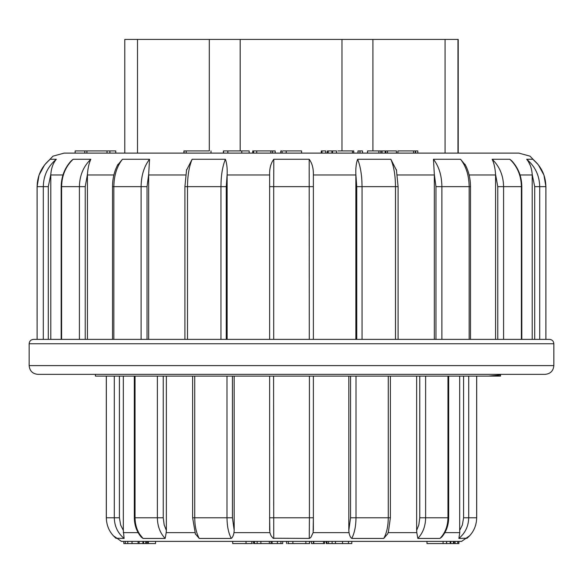 <?xml version="1.0" encoding="UTF-8"?>
<svg xmlns="http://www.w3.org/2000/svg" width="583" height="583" viewBox="0 0 583 583"><rect width="100%" height="100%" fill="white"/><g stroke="black" fill="none" stroke-linecap="round" stroke-linejoin="round"><path stroke-width="0.87" d="M124.784 39.425L124.784 153.11L124.784 39.425L458.216 39.425L458.216 153.11L458.216 39.425M457.852 541.388L457.852 543.575L458.901 543.575L458.901 541.388L455.097 541.388L455.097 543.575L454.048 543.575L454.048 541.388M454.048 543.575L450.156 543.575L450.156 541.388L446.738 541.388L446.556 543.575L446.556 541.388M351.804 541.388L351.804 543.575L335.436 543.575L335.436 541.388L332.121 541.388L332.121 543.575L328.717 543.575M323.55 541.388L323.55 543.575L324.6 543.575L324.6 541.388L313.8 541.388L313.8 543.575L311.468 543.575L311.468 541.388M309.442 541.388L309.595 543.575L309.595 541.388L305.856 541.388L305.856 543.575L287.754 543.575M280.933 541.388L280.933 543.575L269.324 543.575L269.324 541.388L260.871 541.388L260.871 543.575L254.093 543.575L254.093 541.388L253.532 541.388L253.532 543.575L254.093 543.575M246.026 541.388L232.712 541.388L232.712 543.575L246.026 543.575L246.026 541.388M252.432 541.388L251.871 541.388L251.871 543.575L246.026 543.575M155.515 541.388L155.515 543.575L145.779 543.575L145.779 541.388L143.615 541.388L143.615 543.575L138.076 543.575L138.076 541.388L131.998 541.388L131.998 543.575L125.68 543.575M125.892 541.388L123.829 541.388L123.829 543.575L125.892 543.575M469.811 535.617L461.59 541.388L121.41 541.388L113.189 535.617M95.415 374.359L95.415 376.108L500.52 376.108L488.423 376.108L500.462 375.007M387.695 533.809L383.76 538.437L351.753 538.437C350.412 537.409 349.509 535.478 349.042 532.643L348.816 530.355L350.551 517.777L350.551 376.108M348.816 376.108L348.816 530.355M313.363 530.355L313.363 517.777L313.129 532.643L310.856 537.395L309.478 538.415L273.077 538.24L271.015 535.69L269.871 532.643L269.637 517.777L269.637 530.355M467.114 538.189L458.887 538.437L459.761 532.643L458.887 538.437C465.256 533.081 468.521 526.194 468.703 517.777L476.668 517.777L476.668 376.108M441.98 536.819L439.976 538.437L417.829 538.437L416.809 532.643L416.641 530.355L418.805 524.984L419.767 517.777L419.767 376.108M232.449 376.108L232.449 517.777L234.184 530.355L233.958 532.643C233.484 535.486 232.581 537.417 231.247 538.437L199.24 538.437L195.305 533.817M163.233 376.108L163.233 517.777L164.195 524.984L166.359 530.355L166.191 532.643L165.171 538.437L143.024 538.437L141.37 537.191M119.42 376.108L119.42 517.777L120.623 524.984L123.319 530.355L124.113 538.437L115.944 538.218M106.332 376.108L106.332 517.777L114.297 517.777C114.479 526.194 117.744 533.081 124.113 538.437L124.135 538.43M441.63 537.191L443.459 534.079M416.641 376.108L416.641 530.355M444.887 532.643L459.761 532.643L459.681 530.355L462.377 524.984L463.58 517.777L463.58 376.108M459.681 376.108L459.681 530.355M123.319 530.355L123.319 376.108M166.359 530.355L166.359 376.108L194.729 376.108L194.729 517.777C194.809 526.194 196.311 533.081 199.24 538.437M234.184 530.355L234.184 376.108L313.363 376.108L313.363 517.777L309.413 517.777L309.413 376.108M273.587 376.108L273.74 538.437M309.26 538.437L309.413 517.777L269.637 517.777L269.637 376.108M231.247 538.437C228.492 533.081 227.079 526.194 226.998 517.777L226.998 376.108M135.037 376.108L135.037 517.777C135.176 526.194 137.843 533.081 143.024 538.437L139.556 534.108M165.171 538.437C160.106 533.081 157.512 526.194 157.366 517.777L157.366 376.108M106.332 517.777C106.507 526.194 109.801 533.081 116.206 538.437M466.794 538.437C473.199 533.081 476.493 526.194 476.668 517.777M425.634 376.108L425.634 517.777C425.488 526.194 422.894 533.081 417.829 538.437M439.976 538.437C445.157 533.081 447.824 526.194 447.963 517.777L447.963 376.108M356.002 376.108L356.002 517.777C355.921 526.194 354.508 533.081 351.753 538.437M383.76 538.437C386.689 533.081 388.191 526.194 388.271 517.777L388.271 376.108M139.133 543.575L139.133 541.388M138.076 543.575L132.057 543.575L132.057 541.388M146.457 543.575L146.457 541.388M145.779 543.575L143.615 543.575M147.616 543.575L147.616 541.388M148.359 543.575L148.359 541.388M252.432 543.575L251.871 543.575M254.531 543.575L254.531 541.388M257.147 543.575L257.147 541.388M277.421 543.575L277.421 541.388M271.073 543.575L271.073 541.388M269.324 543.575L260.871 543.575M280.503 543.575L282.711 543.575L282.711 541.388M309.442 543.575L305.856 543.575M313.428 543.575L313.428 541.388M323.55 543.575L313.8 543.575M328.542 541.388L328.542 543.575L326.21 543.575L326.21 541.388M348.488 543.575L348.488 541.388M335.436 543.575L332.121 543.575M446.556 543.575L426.989 543.575L426.989 541.388M443.08 543.575L443.08 541.388M450.156 543.575L446.738 543.575M453.421 543.575L453.421 541.388M450.827 543.575L450.827 541.388M457.852 543.575L457.67 541.388M457.67 543.575L455.097 543.575M283.09 150.924L301.6 150.924L301.6 153.11L321.991 153.11L321.991 150.924L325.788 150.924L325.788 153.11L327.413 153.11L327.413 150.924L331.938 150.924L331.938 153.11M280.787 153.11L282.128 153.11L282.128 150.924L280.787 150.924L280.787 153.11L275.169 153.11L275.169 150.924L275.234 153.11M49.963 159.436L50.182 159.261C41.699 166.403 37.341 175.527 37.115 186.647L37.115 339.379L37.093 186.647L39.054 175.089L44.658 164.836L52.995 156.157L64.13 153.11L75.134 153.11L75.134 150.924L115.762 150.924L115.762 153.11L183.907 153.11L183.907 150.924M210.988 150.924L210.988 153.11L223.398 153.11L223.398 150.924L227.851 150.924L227.851 153.11M227.851 150.924L249.167 150.924L249.167 153.11L252.752 153.11L252.752 150.924M353.75 150.924L353.75 153.11L357.991 153.11L357.991 150.924L362.531 150.924L362.531 153.11L367.538 153.11L367.538 150.924L385.217 150.924L385.217 153.11L385.851 153.11L385.851 150.924L396.433 150.924L396.433 153.11L397.912 153.11L397.912 150.924L417.807 150.924L417.807 153.11L471.21 153.11M64.13 153.11L518.87 153.11L530.005 156.157L538.342 164.836L543.946 175.089L545.907 186.647L545.907 339.379L534.706 339.379L534.706 186.647L532.199 174.448L532.206 339.379L521.821 339.379L521.821 186.647L521.384 186.647C521.18 175.527 517.34 166.403 509.855 159.261L511.561 160.675M495.579 174.973L495.579 339.379L497.773 339.379L497.773 186.647L495.572 174.448L495.579 174.973L469.111 174.973M434.335 174.448L433.453 159.261C438.933 166.403 441.739 175.527 441.892 186.647L441.892 339.379L435.967 339.379L435.967 186.647L434.335 174.448L434.335 339.379L395.493 339.379L395.493 186.647C395.412 175.527 393.875 166.403 390.865 159.261L396.608 170.586M355.87 174.973L355.87 339.379L356.738 339.379L356.738 186.647L355.87 174.448L355.87 174.973L313.363 174.973L313.363 174.448L313.363 186.647L313.363 174.973M269.637 174.973L269.637 186.647L269.637 174.448L269.637 174.973L227.13 174.973L227.13 174.448L226.262 186.647L226.262 339.379L227.13 339.379L227.13 174.973M227.13 339.379L269.637 339.379L269.637 186.647L273.704 186.647L273.704 339.379M186.436 170.367L192.135 159.261L225.381 159.261C222.502 166.403 221.023 175.527 220.95 186.647L220.95 339.379L148.665 339.379L148.665 174.448L147.033 186.647L147.033 339.379M117.394 165.404L122.445 159.261L149.547 159.261C144.067 166.403 141.261 175.527 141.108 186.647L141.108 339.379L87.421 339.379L87.428 174.448L85.227 186.647L85.227 339.379L61.616 339.379L61.616 186.647C61.82 175.527 65.66 166.403 73.145 159.261L90.831 159.261C89.017 163.109 87.88 168.174 87.428 174.448M50.794 339.379L50.801 174.448L48.294 186.647L48.294 339.379L43.295 339.379L43.295 186.647C43.521 175.527 47.864 166.403 56.325 159.261C53.111 163.109 51.275 168.174 50.801 174.448M29.15 365.614L553.85 365.614C553.333 370.926 550.418 373.841 545.105 374.359L37.895 374.359C32.582 373.841 29.667 370.926 29.15 365.614L29.15 343.751C29.412 341.099 30.87 339.641 33.523 339.379L549.477 339.379L545.907 339.379L545.907 186.647M492.169 159.261C494.012 163.16 495.142 168.217 495.572 174.448L497.773 186.647L521.384 186.647L521.384 339.379L503.588 339.379L503.588 186.647C503.384 175.527 499.58 166.403 492.169 159.261L509.855 159.261M355.87 174.448C355.594 168.217 356.177 163.16 357.619 159.261C360.498 166.403 361.977 175.527 362.05 186.647L362.05 339.379L356.738 339.379M87.421 339.379L85.227 339.379M37.093 339.379L33.523 339.379M50.182 159.261L56.325 159.261C47.864 166.403 43.521 175.527 43.295 186.647L37.115 186.647M71.024 161.046L73.145 159.261M149.547 159.261L148.665 174.448M225.381 159.261C226.809 163.109 227.399 168.174 227.13 174.448M269.637 174.448C269.492 168.217 270.884 163.16 273.813 159.261L309.187 159.261C312.087 163.109 313.479 168.174 313.363 174.448M357.619 159.261L390.865 159.261M433.453 159.261L460.555 159.261L465.562 165.324M526.675 159.261C535.136 166.403 539.479 175.527 539.705 186.647L534.706 186.647L532.199 174.448C531.769 168.217 529.925 163.16 526.675 159.261L532.818 159.261L537.46 163.757M528.679 162.205L530.53 165.936M79.412 339.379L79.412 186.647C79.616 175.527 83.42 166.403 90.831 159.261M122.445 159.261C116.862 166.403 113.998 175.527 113.845 186.647L113.845 339.379M192.135 159.261C189.125 166.403 187.588 175.527 187.507 186.647L187.507 339.379M309.296 339.379L309.187 159.261M273.813 159.261L273.704 186.647L313.363 186.647L313.363 339.379M469.155 339.379L469.155 186.647C469.002 175.527 466.138 166.403 460.555 159.261M545.885 339.379L545.885 186.647C545.659 175.527 541.301 166.403 532.818 159.261M184.279 150.924L208.86 150.924M241.785 150.924L241.785 153.11M252.796 150.924L275.169 150.924M321.262 153.11L321.262 150.924L321.991 150.924M327.42 150.924L327.42 153.11M328.142 150.924L328.142 153.11M331.691 150.924L336.493 150.924L336.493 153.11M337.907 150.924L353.582 150.924M332.507 150.924L332.507 153.11M359.988 150.924L359.988 153.11M378.892 150.924L378.892 153.11M380.867 150.924L380.867 153.11M387.52 150.924L387.52 153.11M413.558 150.924L413.558 153.11M415.315 150.924L415.315 153.11M109.903 150.924L109.903 153.11M107.017 150.924L107.017 153.11M84.775 150.924L84.775 153.11M86.911 150.924L86.911 153.11M457.961 39.425L457.961 153.11M445.077 153.11L445.077 39.425M137.508 39.425L137.508 153.11M209.304 150.924L209.304 39.425M240.189 39.425L240.189 150.924M341.973 150.924L341.973 39.425M372.923 39.425L372.923 150.924M313.129 532.643L349.042 532.643M388.118 532.643L416.809 532.643M233.958 532.643L269.871 532.643M166.191 532.643L194.882 532.643M123.239 532.643L138.113 532.643M195.458 534.203L192.623 517.777L232.449 517.777M141.356 537.198C136.779 531.893 134.44 525.421 134.323 517.777L163.233 517.777M119.42 517.777L114.297 517.777L114.297 376.108M468.703 376.108L468.703 517.777L463.58 517.777M419.767 517.777L448.677 517.777C448.56 525.414 446.221 531.885 441.652 537.191M350.551 517.777L390.377 517.777L388.46 531.572L387.542 534.203M127.757 543.575L127.757 541.388M142.901 543.575L142.901 541.388M272.093 543.575L272.093 541.388M292.892 543.575L292.892 541.388M288.315 543.575L288.315 541.388M327.012 543.575L327.012 541.388M342.549 543.575L342.549 541.388M532.206 174.973L520.029 174.973M434.335 174.973L397.329 174.973M185.671 174.973L148.665 174.973M113.889 174.973L87.421 174.973M62.971 174.973L50.794 174.973M553.85 365.614L553.85 343.751L29.15 343.751M43.295 186.647L48.294 186.647M85.227 186.647L61.179 186.647C61.353 176.372 64.771 167.707 71.418 160.638M147.033 186.647L112.512 186.647C112.577 178.267 114.414 170.804 118.014 164.268M226.262 186.647L184.913 186.647L186.596 169.587M398.087 339.379L398.087 186.647L356.738 186.647M470.488 339.379L470.488 186.647L435.967 186.647M545.885 186.647L539.705 186.647L539.705 339.379M184.075 150.924L184.075 153.11M186.181 150.924L186.181 153.11M223.529 150.924L223.529 153.11M253.547 150.924L253.547 153.11M256.717 150.924L256.717 153.11M270.855 150.924L270.855 153.11M286.202 150.924L286.202 153.11M352.482 150.924L352.482 153.11M382.062 150.924L382.062 153.11M415.643 150.924L415.643 153.11M500.52 375.007L500.52 376.108M192.623 376.108L192.623 517.777M134.323 376.108L134.323 517.777M106.295 376.108L106.295 517.777L106.295 376.108M476.705 376.108L476.705 517.777L476.705 376.108M448.677 376.108L448.677 517.777M390.377 376.108L390.377 517.777M499.361 374.359L500.389 374.898M125.309 543.575L125.309 541.388M286.552 543.575L286.552 541.388M324.6 543.575L324.6 541.388M553.85 343.751C553.588 341.099 552.13 339.641 549.477 339.379M45.54 163.757L50.072 159.334M61.179 339.379L61.179 186.647M112.512 339.379L112.512 186.647M184.913 339.379L184.913 186.647M396.404 169.602L398.087 186.647M464.986 164.26C468.586 170.797 470.423 178.26 470.488 186.647M511.59 160.646C518.236 167.715 521.647 176.379 521.821 186.647M272.625 150.924L272.625 153.11"/></g></svg>
